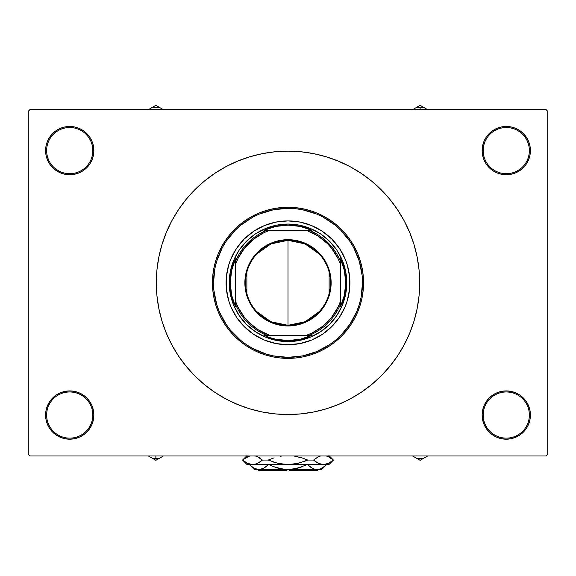 <?xml version="1.0" encoding="UTF-8"?>
<svg xmlns="http://www.w3.org/2000/svg" width="576" height="576" viewBox="0 0 576 576"><rect width="100%" height="100%" fill="white"/><g stroke="black" fill="none" stroke-linecap="round" stroke-linejoin="round"><path stroke-width="0.86" d="M526.342 428.458L528.574 424.289L529.949 419.76L530.41 415.051A24.134 24.134 0 0 1 506.275 439.186A24.134 24.134 0 0 1 482.141 415.051L483.185 415.051A23.083 23.083 0 0 0 506.275 438.134A23.083 23.083 0 0 0 529.358 415.051A23.083 23.083 0 0 0 506.275 391.961A23.083 23.083 0 0 0 483.185 415.051L482.141 415.051A24.134 24.134 0 0 1 506.275 390.917A24.134 24.134 0 0 1 530.41 415.051L529.358 415.051A23.083 23.083 0 0 1 506.275 438.134A23.083 23.083 0 0 1 483.185 415.051A23.083 23.083 0 0 1 506.275 391.961A23.083 23.083 0 0 1 529.358 415.051L530.41 415.051L529.949 410.342L528.574 405.814L526.342 401.638L523.339 397.98L519.682 394.985L515.513 392.753L510.984 391.378L506.275 390.917L501.566 391.378L497.038 392.753L492.862 394.985L489.204 397.98L486.209 401.638L483.977 405.814L482.602 410.342L482.141 415.051L482.602 419.76L483.977 424.289L486.209 428.458L489.204 432.115L492.862 435.118L497.038 437.35L501.566 438.725L506.275 439.186L510.984 438.725L515.513 437.35L519.682 435.118L523.339 432.115L526.342 428.458L528.574 424.289L529.949 419.76L530.41 415.051L529.949 410.342L528.574 405.814L526.342 401.638M49.658 401.638L47.426 405.814L46.051 410.342L45.59 415.051L46.642 415.051A23.083 23.083 0 0 0 69.725 438.134A23.083 23.083 0 0 0 92.815 415.051A23.083 23.083 0 0 0 69.725 391.961A23.083 23.083 0 0 0 46.642 415.051L45.59 415.051A24.134 24.134 0 0 1 69.725 390.917A24.134 24.134 0 0 1 93.859 415.051L92.815 415.051A23.083 23.083 0 0 1 69.725 438.134A23.083 23.083 0 0 1 46.642 415.051A23.083 23.083 0 0 1 69.725 391.961A23.083 23.083 0 0 1 92.815 415.051L93.859 415.051L93.398 410.342L92.023 405.814L89.791 401.638L86.796 397.98L83.138 394.985L78.962 392.753L74.434 391.378L69.725 390.917L65.016 391.378L60.487 392.753L56.318 394.985L52.661 397.98L49.658 401.638L47.426 405.814L46.051 410.342L45.59 415.051L46.051 419.76L47.426 424.289L49.658 428.458L52.661 432.115L56.318 435.118L60.487 437.35L65.016 438.725L69.725 439.186L74.434 438.725L78.962 437.35L83.138 435.118L86.796 432.115L89.791 428.458L92.023 424.289L93.398 419.76L93.859 415.051A24.134 24.134 0 0 1 69.725 439.186A24.134 24.134 0 0 1 45.59 415.051L46.051 419.76L47.426 424.289L49.658 428.458M49.658 137.196L47.426 141.365L46.051 145.894L45.59 150.602L46.642 150.602A23.083 23.083 0 0 0 69.725 173.693A23.083 23.083 0 0 0 92.815 150.602A23.083 23.083 0 0 0 69.725 127.519A23.083 23.083 0 0 0 46.642 150.602L45.59 150.602A24.134 24.134 0 0 1 69.725 126.468A24.134 24.134 0 0 1 93.859 150.602L92.815 150.602A23.083 23.083 0 0 1 69.725 173.693A23.083 23.083 0 0 1 46.642 150.602A23.083 23.083 0 0 1 69.725 127.519A23.083 23.083 0 0 1 92.815 150.602L93.859 150.602L93.398 145.894L92.023 141.365L89.791 137.196L86.796 133.538L83.138 130.536L78.962 128.304L74.434 126.929L69.725 126.468L65.016 126.929L60.487 128.304L56.318 130.536L52.661 133.538L49.658 137.196L47.426 141.365L46.051 145.894L45.59 150.602L46.051 155.311L47.426 159.84L49.658 164.009L52.661 167.666L56.318 170.669L60.487 172.901L65.016 174.276L69.725 174.737L74.434 174.276L78.962 172.901L83.138 170.669L86.796 167.666L89.791 164.009L92.023 159.84L93.398 155.311L93.859 150.602A24.134 24.134 0 0 1 69.725 174.737A24.134 24.134 0 0 1 45.59 150.602L46.051 155.311L47.426 159.84L49.658 164.009M526.342 164.009L528.574 159.84L529.949 155.311L530.41 150.602A24.134 24.134 0 0 1 506.275 174.737A24.134 24.134 0 0 1 482.141 150.602L483.185 150.602A23.083 23.083 0 0 0 506.275 173.693A23.083 23.083 0 0 0 529.358 150.602A23.083 23.083 0 0 0 506.275 127.519A23.083 23.083 0 0 0 483.185 150.602L482.141 150.602A24.134 24.134 0 0 1 506.275 126.468A24.134 24.134 0 0 1 530.41 150.602L529.358 150.602A23.083 23.083 0 0 1 506.275 173.693A23.083 23.083 0 0 1 483.185 150.602A23.083 23.083 0 0 1 506.275 127.519A23.083 23.083 0 0 1 529.358 150.602L530.41 150.602L529.949 145.894L528.574 141.365L526.342 137.196L523.339 133.538L519.682 130.536L515.513 128.304L510.984 126.929L506.275 126.468L501.566 126.929L497.038 128.304L492.862 130.536L489.204 133.538L486.209 137.196L483.977 141.365L482.602 145.894L482.141 150.602L482.602 155.311L483.977 159.84L486.209 164.009L489.204 167.666L492.862 170.669L497.038 172.901L501.566 174.276L506.275 174.737L510.984 174.276L515.513 172.901L519.682 170.669L523.339 167.666L526.342 164.009L528.574 159.84L529.949 155.311L530.41 150.602L529.949 145.894L528.574 141.365L526.342 137.196M546.149 455.976L29.851 455.976L28.8 454.925L28.8 110.729L29.851 109.678L546.149 109.678L29.851 109.678L28.8 110.729L28.8 454.925L29.851 455.976L546.149 455.976L547.2 454.925L547.2 110.729L547.2 454.925L546.149 455.976M156.845 270.85L156.773 271.663M222.379 397.015L226.634 399.355M373.442 383.047L378.245 378.742M546.149 109.678L547.2 110.729L546.149 109.678M206.129 385.985L213.545 391.457M362.952 391.118L371.549 384.631L381.125 375.948L389.808 366.372L397.505 355.997L404.15 344.909L409.673 333.223L414.029 321.055L417.168 308.52L419.062 295.733L419.695 282.823A131.695 131.695 0 0 1 288 414.526A131.695 131.695 0 0 1 156.305 282.823A131.695 131.695 0 0 1 288 151.128A131.695 131.695 0 0 1 419.695 282.823L419.062 269.921L417.168 257.134L414.029 244.598L409.673 232.43L404.15 220.745L397.505 209.657L389.808 199.274L381.125 189.698L371.549 181.022L361.166 173.326L350.086 166.68L338.4 161.15L326.232 156.802L313.69 153.655L300.91 151.762L288 151.128L275.09 151.762L262.31 153.655L249.768 156.802L237.6 161.15L225.914 166.68L214.834 173.326L204.451 181.022L194.875 189.698L186.192 199.274L178.495 209.657L171.85 220.745L166.327 232.43L161.971 244.598L158.832 257.134L156.938 269.921L156.305 282.823L156.938 295.733L158.832 308.52L161.971 321.055L166.327 333.223L171.85 344.909L178.495 355.997L186.192 366.372L194.875 375.948L204.451 384.631L214.834 392.328L225.914 398.974L237.6 404.503L249.768 408.852L262.31 411.991L275.09 413.892L288 414.526L300.91 413.892L313.69 411.991L326.232 408.852L338.4 404.503L350.086 398.974L361.166 392.328L371.549 384.631M369.871 179.669L362.455 174.197M213.048 174.535L204.451 181.022M523.339 133.538L519.682 130.536L515.513 128.304M497.038 128.304L492.862 130.536L489.204 133.538M86.796 133.538L83.138 130.536L78.962 128.304M52.661 167.666L56.318 170.669M52.661 432.115L56.318 435.118L60.487 437.35M78.962 437.35L83.138 435.118L86.796 432.115M523.339 397.98L519.682 394.985M489.204 432.115L492.862 435.118L497.038 437.35M348.732 294.883A61.913 61.913 0 0 0 349.913 282.823A61.913 61.913 0 0 1 288 344.743A61.913 61.913 0 0 1 226.087 282.823A61.913 61.913 0 0 0 227.268 294.883M227.282 294.934A61.913 61.913 0 0 0 230.782 306.475M230.818 306.569A61.913 61.913 0 0 0 264.262 340.006M264.355 340.049A61.913 61.913 0 0 0 275.897 343.548L264.305 340.027L253.606 334.303L244.217 326.606L236.52 317.225L230.796 306.518L228.751 300.802L226.382 288.893L226.382 276.761L228.751 264.852L230.796 259.135L236.52 248.429L244.217 239.047L253.606 231.343L264.305 225.626L275.918 222.098L288 220.91L300.082 222.098L311.695 225.626L322.394 231.343L331.783 239.047L339.48 248.429L345.204 259.135L347.249 264.852L349.618 276.761L349.618 288.893L347.249 300.802L345.204 306.518L339.48 317.225L331.783 326.606L322.394 334.303L311.695 340.027L300.082 343.548A61.913 61.913 0 0 0 311.645 340.049M275.947 343.555A61.913 61.913 0 0 0 300.053 343.555M311.738 340.006A61.913 61.913 0 0 0 345.182 306.569M345.218 306.475A61.913 61.913 0 0 0 348.718 294.934M212.443 282.823L213.494 282.823A74.506 74.506 0 0 1 288 208.318A74.506 74.506 0 0 1 362.506 282.823L363.557 282.823A75.557 75.557 0 0 0 288 207.274A75.557 75.557 0 0 0 212.443 282.823A75.557 75.557 0 0 1 288 207.274A75.557 75.557 0 0 1 363.557 282.823L363.19 290.232L362.102 297.569L360.302 304.762L357.804 311.738L354.636 318.442L350.82 324.806L346.406 330.761L341.424 336.254L335.93 341.23L329.976 345.65L323.618 349.459L316.915 352.634L309.931 355.133L302.738 356.933L295.409 358.02L288 358.38L280.591 358.02L273.262 356.933L266.069 355.133L259.085 352.634L252.382 349.459L246.024 345.65L240.07 341.23L234.576 336.254L229.594 330.761L225.18 324.806L221.364 318.442L218.196 311.738L215.698 304.762L213.898 297.569L212.81 290.232L212.443 282.823L212.81 275.422L213.898 268.085L215.698 260.892L218.196 253.915L221.364 247.212L225.18 240.847L229.594 234.893L234.576 229.399L240.07 224.424L246.024 220.003L252.382 216.194L259.085 213.019L266.069 210.521L273.262 208.721L280.591 207.634L288 207.274L295.409 207.634L302.738 208.721L309.931 210.521L316.915 213.019L323.618 216.194L329.976 220.003L335.93 224.424L341.424 229.399L346.406 234.893L350.82 240.847L354.636 247.212L357.804 253.915L360.302 260.892L362.102 268.085L363.19 275.422L363.557 282.823A75.557 75.557 0 0 1 288 358.38A75.557 75.557 0 0 1 212.443 282.823A75.557 75.557 0 0 0 288 358.38A75.557 75.557 0 0 0 363.557 282.823L362.506 282.823L362.146 275.522L359.302 261.202L353.707 247.702L349.949 241.43L340.682 230.141L335.268 225.23L323.122 217.116L316.512 213.991L302.537 209.75L295.301 208.678L288 208.318L273.463 209.75L259.488 213.991L252.878 217.116L240.732 225.23L235.318 230.141L226.051 241.43L222.293 247.702L216.698 261.202L214.927 268.294L213.494 282.823L213.854 290.131L216.698 304.452L219.168 311.342L226.051 324.223L230.407 330.091L240.732 340.423L246.607 344.779L252.878 348.538L266.371 354.125L273.463 355.903L288 357.336L302.537 355.903L316.512 351.662L329.393 344.779L335.268 340.423L340.682 335.513L349.949 324.223L356.832 311.342L359.302 304.452L361.073 297.36L362.506 282.823A74.506 74.506 0 0 1 288 357.336A74.506 74.506 0 0 1 213.494 282.823L212.443 282.823M300.082 343.548L288 344.743L275.918 343.548M346.766 282.823L345.636 294.293L342.295 305.316L336.859 315.475L329.551 324.382L320.652 331.69L310.486 337.118L299.462 340.466L288 341.59L276.538 340.466L265.514 337.118L255.348 331.69L246.449 324.382L239.141 315.475L233.705 305.316L230.364 294.293L229.234 282.823L230.364 271.361L233.705 260.338L239.141 250.178L246.449 241.272L255.348 233.964L265.514 228.535L276.538 225.187L288 224.064L299.462 225.187L310.486 228.535L320.652 233.964L329.551 241.272L336.859 250.178L342.295 260.338L345.636 271.361L346.766 282.823M227.268 270.77A61.913 61.913 0 0 0 226.087 282.823A61.913 61.913 0 0 1 288 220.91A61.913 61.913 0 0 1 349.913 282.823A61.913 61.913 0 0 0 348.732 270.77M348.718 270.72A61.913 61.913 0 0 0 345.218 259.178M345.182 259.085A61.913 61.913 0 0 0 311.738 225.648M311.645 225.605A61.913 61.913 0 0 0 300.103 222.106M300.053 222.098A61.913 61.913 0 0 0 275.947 222.098M275.897 222.106A61.913 61.913 0 0 0 264.355 225.605M264.262 225.648A61.913 61.913 0 0 0 230.818 259.085M230.782 259.178A61.913 61.913 0 0 0 227.282 270.72M415.771 457.812L420.12 460.318L427.543 456.034M412.697 456.034L416.614 458.294A43.495 43.495 0 0 0 423.619 458.294L427.644 455.976M416.614 458.294L420.12 460.318L423.619 458.294A43.495 43.495 0 0 1 416.614 458.294M319.284 311.594L305.086 321.739L288 325.325A42.502 42.502 0 0 0 330.502 282.823A42.502 42.502 0 0 0 288 240.329L288 239.695A43.128 43.128 0 0 1 331.128 282.823A43.128 43.128 0 0 1 288 325.958L288 240.329A42.502 42.502 0 0 1 330.502 282.823A42.502 42.502 0 0 1 288 325.325L270.914 321.739L256.716 311.594M256.716 254.059L270.914 243.914L288 240.329L305.086 243.914L319.284 254.059M329.126 272.095L329.126 293.558M266.594 230.357L263.952 230.357A57.715 57.715 0 0 1 288 225.108L288 224.064A58.766 58.766 0 0 0 229.234 282.823A58.766 58.766 0 0 0 288 341.59L288 340.546A57.715 57.715 0 0 1 263.952 335.297L312.048 335.297A57.715 57.715 0 0 1 288 340.546L300.305 339.214L312.048 335.297L309.406 335.297A56.664 56.664 0 0 0 340.466 304.229L340.466 258.782A57.715 57.715 0 0 1 340.466 306.871L344.39 295.135L345.715 282.823L344.39 270.518L340.466 258.782L340.466 261.425A56.664 56.664 0 0 0 309.406 230.357L263.952 230.357L275.695 226.44L288 225.108A57.715 57.715 0 0 1 312.048 230.357L300.305 226.44L288 225.108L288 224.064A58.766 58.766 0 0 1 346.766 282.823A58.766 58.766 0 0 1 288 341.59A58.766 58.766 0 0 1 229.234 282.823A58.766 58.766 0 0 1 288 224.064A58.766 58.766 0 0 1 346.766 282.823A58.766 58.766 0 0 1 288 341.59L288 340.546L275.695 339.214L269.719 337.572L263.952 335.297L266.594 335.297A56.664 56.664 0 0 1 235.534 304.229L235.534 306.871A57.715 57.715 0 0 1 235.534 258.782L235.534 306.871L231.61 295.135L230.285 282.823L231.61 270.518L235.534 258.782L235.534 261.425A56.664 56.664 0 0 1 266.594 230.357A56.664 56.664 0 0 0 235.534 261.425L235.534 301.27L237.917 307.015L244.526 317.52L248.674 322.157L258.372 329.897L269.554 335.297L306.446 335.297L312.185 332.906L322.69 326.297L331.474 317.52L338.083 307.015L340.466 301.27L340.466 264.377L338.083 258.638L331.474 248.134L327.326 243.497L317.628 235.757L306.446 230.357L269.554 230.357L263.815 232.74L253.31 239.357L244.526 248.134L237.917 258.638L235.534 264.377A55.62 55.62 0 0 1 269.554 230.357L266.594 230.357M340.466 306.871L340.466 304.229A56.664 56.664 0 0 1 309.406 335.297L306.446 335.297A55.62 55.62 0 0 0 340.466 301.27L340.466 306.871M312.048 230.357L309.406 230.357A56.664 56.664 0 0 1 340.466 261.425L340.466 264.377A55.62 55.62 0 0 0 306.446 230.357L312.048 230.357M288 239.695L296.417 240.523L304.502 242.978L311.962 246.967L318.499 252.331L323.863 258.862L327.845 266.321L330.3 274.414L331.128 282.823L330.3 291.24L327.845 299.333L326.038 303.156L321.343 310.19L315.36 316.166L311.962 318.686L304.502 322.675L300.521 324.101L292.226 325.75L288 325.958L279.583 325.13L271.498 322.675L264.038 318.686L260.64 316.166L254.657 310.19L249.962 303.156L248.155 299.333L245.7 291.24L244.872 282.823L245.7 274.414L246.73 270.31L248.155 266.321L252.137 258.862L257.501 252.331L264.038 246.967L271.498 242.978L279.583 240.523L288 239.695L288 325.325A42.502 42.502 0 0 1 245.498 282.823A42.502 42.502 0 0 1 288 240.329A42.502 42.502 0 0 0 245.498 282.823A42.502 42.502 0 0 0 288 325.325L288 325.958A43.128 43.128 0 0 1 244.872 282.823A43.128 43.128 0 0 1 288 239.695M246.874 293.558L246.874 272.095M235.534 304.229A56.664 56.664 0 0 0 266.594 335.297L269.554 335.297A55.62 55.62 0 0 1 235.534 301.27L235.534 304.229M148.457 456.034L152.381 458.294A43.495 43.495 0 0 0 155.88 458.438L155.88 455.976L155.88 458.438A43.495 43.495 0 0 0 159.386 458.294L163.404 455.976M152.381 458.294L155.88 460.318L159.386 458.294A43.495 43.495 0 0 1 152.381 458.294L155.88 460.318L163.282 456.048M427.543 109.62L423.619 107.352A43.495 43.495 0 0 0 420.12 107.215L420.12 109.678L420.12 107.215A43.495 43.495 0 0 0 416.614 107.352L412.596 109.678M423.619 107.352L420.12 105.329L416.614 107.352A43.495 43.495 0 0 1 423.619 107.352L420.12 105.329L412.718 109.606M160.229 107.842L155.88 105.329L148.457 109.62M163.303 109.62L159.386 107.352A43.495 43.495 0 0 0 152.381 107.352L148.356 109.678M159.386 107.352L155.88 105.329L152.381 107.352A43.495 43.495 0 0 1 159.386 107.352M317.383 470.671L289.051 470.671L317.383 470.671L318.434 469.62M266.026 466.733L268.452 464.58L263.844 468.202L258.919 469.62L254.023 468.223L249.386 464.58L254.023 468.223L258.919 469.62L261.403 469.253L258.919 469.62L286.949 469.598M262.764 468.749L258.919 469.62L254.419 469.62L317.081 469.62L319.586 469.246L317.081 469.62L314.618 469.26L312.192 468.223L307.548 464.58L312.178 468.216L307.548 464.58M295.416 468.806L288 469.62L297.799 468.216L307.073 464.58L297.799 468.216L292.954 469.253L302.522 466.61L297.814 468.216M268.927 464.58L273.478 466.61L268.927 464.58M278.201 468.216L279.821 468.634M313.344 468.799L312.192 468.223M313.236 468.749L317.081 469.62L321.581 469.62L326.621 464.58L322.006 468.202L319.586 469.246L317.081 469.62L314.618 469.26M321.581 469.62L288 469.62L283.018 469.253L273.478 466.61L278.186 468.216L286.949 469.606L286.949 470.671L258.617 470.671L286.949 470.671L286.949 469.62M330.682 462.096L333.439 460.066L328.471 456.775L325.973 455.868L328.471 456.775L333.317 460.066L328.522 463.342L323.446 464.58L328.925 464.58L247.075 464.58L252.554 464.58L247.529 463.363L242.683 460.066L247.478 456.797L249.984 455.875L244.411 458.676M302.206 457.949L293.875 455.976L302.976 458.208L307.742 460.066L298.073 463.363L288 464.58L277.898 463.349L268.258 460.066L273.031 458.208L268.258 460.066L262.426 460.066L257.587 456.775L255.089 455.868L257.587 456.775L262.426 460.066L257.63 463.342L255.132 464.256L250.027 464.27L247.529 463.363L242.561 460.066L245.318 458.042M249.984 464.256L248.868 463.925M256.673 463.759L252.554 464.58L323.446 464.58L318.413 463.363L313.574 460.066L315.95 461.923L313.574 460.066L318.37 456.797L320.868 455.875L318.37 456.797L313.574 460.066L307.742 460.066L313.574 460.066L318.413 463.363L320.868 464.256L325.973 464.27M259.56 462.247L256.342 463.889M301.874 462.29L293.083 464.263L282.895 464.263L277.898 463.349L268.258 460.066L262.426 460.066L260.05 458.215L262.426 460.066L260.042 461.93M258.804 457.416L255.132 455.875M273.031 458.208L274.126 457.848M273.391 462.053L273.794 462.182M280.217 463.846L279.065 463.615M293.105 464.263L295.524 463.896M295.754 456.286L296.935 456.523M317.196 462.715L319.723 463.91M282.125 455.976L280.483 456.242M331.589 461.462L328.522 463.342L323.302 464.58M318.37 463.342L316.584 462.341M302.976 461.93L307.742 460.066L302.609 458.086M257.63 456.797L259.416 457.798M256.277 456.228L255.492 455.976M316.447 457.884L316.015 458.172M327.132 456.214L326.383 455.976M326.614 464.58L322.006 468.202L319.586 469.246M321.005 468.713L322.063 468.173M317.081 469.62L319.543 469.26M312.156 468.202L310.442 467.086M309.031 465.962L309.823 466.618M262.8 468.734L263.808 468.223M266.177 466.61L263.844 468.202M328.925 464.58L333.439 460.066L328.925 455.558M247.075 464.58L242.561 460.066L247.075 455.558M254.419 469.62L249.379 464.58M258.617 470.671L257.566 469.62"/></g></svg>
